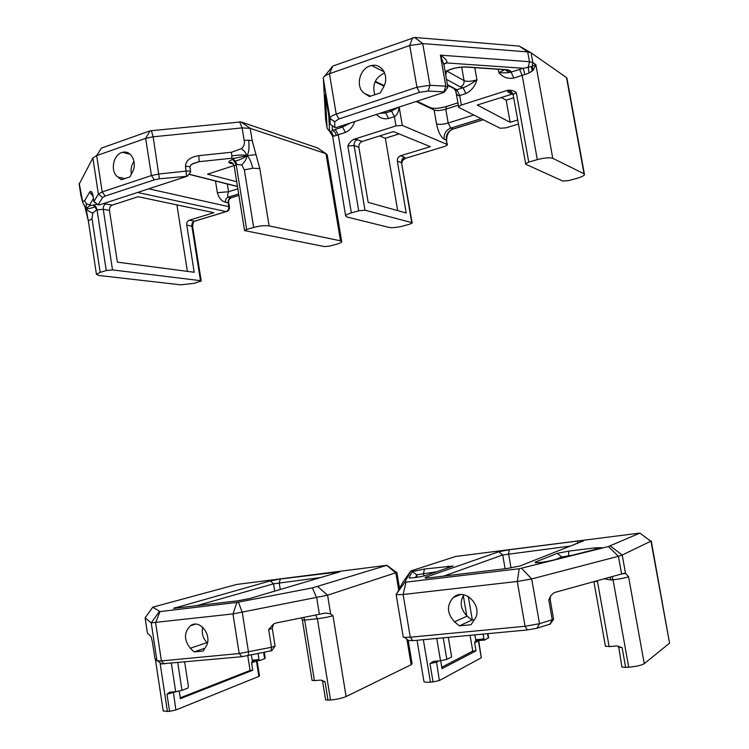 <?xml version="1.0" encoding="UTF-8"?>
<svg xmlns="http://www.w3.org/2000/svg" width="749" height="749" viewBox="0 0 749 749"><rect width="100%" height="100%" fill="white"/><g stroke="black" fill="none" stroke-linecap="round" stroke-linejoin="round"><path stroke-width="1.12" d="M443.754 92.473L336.367 127.545L334.869 127.517L334.681 121.722L338.885 118.941L419.487 92.342L428.147 91.041L443.96 91.874L443.754 92.473M447.481 87.848L447.865 87.277L445.814 86.182L429.973 85.302L416.94 87.249L336.207 114.101C332.453 115.402 330.365 116.75 329.944 118.155L330.178 124.222L331.245 124.971M334.869 127.517L330.178 124.222L325.235 94.655L327.088 128.023L325.59 119.016L323.325 77.802C323.961 76.351 325.993 74.994 329.438 73.748L409.722 45.511L422.726 43.582L527.699 51.924L531.078 52.842L566.516 77.596L567.077 78.598M444.354 63.599L446.479 62.935C447.874 61.371 445.842 58.778 440.393 55.154L443.979 65.032L447.79 86.818M384.64 72.925C375.296 77.353 372 84.637 374.762 94.758M376.55 114.419C379.827 118.08 383.844 119.437 388.619 118.492L394.405 116.619L395.987 125.888L354.108 139.239C351.356 140.587 349.259 142.853 347.826 146.027L358.715 210.787L351.365 212.894L338.267 134.754L345.486 132.423L342.499 127.03L332.387 130.466C334.307 131.056 335.589 132.742 336.235 135.503L338.267 134.754L335.262 129.39M530.676 52.608L519.319 46.101L414.665 37.459L332.79 66.052L324.401 76.398M457.733 102.885L446.601 106.452C439.504 108.483 434.064 108.867 430.282 107.603L416.94 101.227M384.237 85.62L375.258 81.332M537.305 159.64C544.523 157.758 549.672 157.318 552.762 158.301L535.863 64.657L532.829 62.598L532.211 66.24L533.204 70.247L535.863 64.657L531.313 66.633L523.308 68.262L511.127 72.082L513.777 78.065L522.175 75.349L537.305 159.64L528.747 162.084L516.323 92.67C513.664 90.592 510.678 89.824 507.363 90.386L461.356 105.047L459.689 95.535L465.841 93.541L463.088 87.736L456.394 89.908C454.662 90.339 454.166 90.067 454.905 89.112M375.006 81.875L383.994 86.163M416.163 101.48L434.102 110.028C436.798 110.927 440.684 110.646 445.777 109.195L458.154 105.244M430.282 107.603L434.102 110.028L436.508 123.875C438.221 131.918 440.777 137.039 444.166 139.22L446.301 140.138L447.05 144.426L402.307 125.411L399.161 107.041M332.05 132.639L345.617 215.843L346.937 216.995L389.124 227.443C392.448 227.977 397.017 227.518 402.84 226.067L409.759 224.166L412.175 223.005L411.772 222.622L364.978 210.188L354.09 145.531L358.865 147.263C358.649 144.454 359.745 142.525 362.16 141.477L393.403 131.581L430.338 146.664L400.5 155.773C398.196 156.738 397.148 158.545 397.354 161.185L406.211 212.997L368.171 202.37L358.865 147.263M513.177 94.992L525.751 164.228L562.911 181.099L568.763 180.556L576.721 178.374C581.205 177.092 583.799 175.856 584.501 174.667L584.042 173.777L552.762 158.301M455.486 89.421L458.809 107.444L500.21 128.266L506.015 127.817L518.374 124.072M401.464 161.522L405.481 158.32L444.831 146.383L447.406 144.922L447.05 144.426M519.319 46.101L527.699 51.924L529.468 61.708L528.204 67.429L529.075 73.028L533.204 70.247M519.544 69.339L522.175 75.349L524.824 74.591L523.308 68.262L446.479 62.935L443.97 64.199M503.131 69.432L505.809 69.62C509.17 69.882 510.94 70.706 511.127 72.082C509.105 72.822 505.023 73.009 498.881 72.653C502.785 77.287 507.747 79.085 513.777 78.065M524.824 74.591L529.075 73.028M455.879 92.305C456.665 94.889 457.939 95.966 459.689 95.535L456.918 89.749L447.415 84.665M465.841 93.541C471.346 90.872 475.044 86.304 476.944 79.834C470.644 84.234 466.028 86.865 463.088 87.736L460.382 86.94C463.079 85.751 464.305 83.663 464.071 80.658L446.797 71.015M458.425 106.826L461.356 105.047M388.619 118.492L385.707 112.949L379.902 113.324M398.88 107.126L391.502 111.067L394.405 116.619C396.979 115.309 398.552 112.116 399.133 107.051M395.987 125.888L402.307 125.411M332.125 135.326L331.002 132.845M332.172 135.429L333.689 136.149L330.637 131.74L330.028 132.133L332.172 135.429M350.457 122.939L342.499 127.03L339.7 126.45M332.191 125.635L332.387 130.466L330.637 131.74L329.56 131.347L327.144 128.294M333.689 136.149L336.235 135.503M517.653 120.018L510.125 122.321L477.244 105.038L512.925 93.887M525.47 163.75L528.747 162.084M358.715 210.787L364.978 210.188M380.23 92.932L369.407 96.555L364.894 93.634C354.642 87.764 359.473 67.373 371.616 65.556C382.14 62.907 389.77 76.988 383.357 87.408L380.23 92.932M345.617 215.843C346.019 214.888 347.929 213.905 351.365 212.894M507.794 70.078L506.137 70.621M501.296 97.417L506.184 100.188L510.125 122.321M506.184 100.188L513.683 97.829M379.556 135.962L385.342 138.237L399.095 133.902M385.342 138.237L397.682 210.619M79.188 184.17L92.857 157.973L96.668 155.614L145.652 138.378L153.142 136.805L242.133 127.901L244.146 140.363C245.017 143.415 244.108 146.195 241.421 148.705C244.839 151.223 246.487 153.582 246.355 155.783C244.932 154.734 240.092 154.781 231.825 155.923L231.441 152.262L198.803 155.652L199.178 161.672L231.703 158.254L231.825 155.923M241.421 148.705L231.441 152.262M259.809 168.581L252.769 168.244C250.896 160.586 248.752 156.438 246.355 155.783C247.123 157.824 245.597 160.866 241.777 164.911L244.361 169.854L253.658 227.415C259.753 225.823 264.912 225.318 269.125 225.917L259.809 168.581L255.989 154.612L246.355 155.783C248.668 154.369 249.464 149.182 248.743 140.213L252.207 140.746L250.194 128.341L325.974 153.685L327.276 154.837M244.146 140.363L248.743 140.213M255.989 154.612L252.207 140.746M252.769 168.244L244.361 169.854M231.703 158.254L234.4 158.357L246.355 155.783C244.876 157.599 241.253 159.35 235.476 161.054L232.855 159.378L236.197 164.668L236.759 164.49L235.476 161.054M236.759 164.49L241.777 164.911M234.4 158.357L233.416 159.2M137.573 192.456L226.217 211.593C228.52 211.003 229.597 209.533 229.456 207.173L228.773 206.677C228.951 209.102 228.061 210.731 226.104 211.574L194.44 221.198C192.549 222.022 191.688 223.623 191.866 226.001L200.489 280.66L201.219 281.025L193.869 283.384L180.724 284.826L98.943 275.482L96.443 274.34L100.169 272.346L92.033 218.727L92.717 213.137C89.14 211.658 86.921 210.029 86.041 208.25C87.165 209.065 90.236 208.587 95.235 206.818L96.537 209.982L103.25 209.271L109.466 210.441C109.27 207.819 110.178 206.041 112.181 205.123L138.144 196.706L213.914 212.707L189.338 220.206C187.437 221.03 186.576 222.64 186.754 225.037L194.197 272.271L117.378 262.15L109.466 210.441M92.717 213.137L96.537 209.982M85.658 209.233L86.041 208.25L88.41 221.348M92.033 218.727L88.382 220.899M96.443 274.34L88.354 221.002L84.909 206.818L86.041 208.25L83.027 203.279M84.946 206.752L82.924 203.101L79.244 183.402M80.929 195.695L80.995 194.955M200.489 280.66L112.509 269.902L106.264 270.558L97.024 209.823C96.462 207.211 95.282 205.61 93.494 205.011L90.479 205.516L86.041 208.25L86.35 203.812L89.655 204.87L93.41 198.569M92.998 196.079L89.599 192.193L84.6 200.863L86.35 203.812M84.6 200.863L82.699 201.256M90.479 205.516L89.655 204.87M187.091 176.287L99.617 204.852L98.1 204.833L102.622 197.511L105.197 196.06L154.378 179.826L159.378 178.796L187.091 176.287M190.34 172.392L190.677 171.914C190.546 171.147 189.066 170.866 186.248 171.09L158.957 174.002L151.448 175.547L102.21 191.922L98.372 194.122L93.934 201.481L94.646 202.258M133.987 161.353C131.356 165.211 130.495 169.471 131.384 174.133M317.613 147.956L240.981 121.918L150.109 130.832L101.368 148.124L96.668 155.614L102.21 191.922L105.197 196.06M239.643 121.844L242.133 127.901L250.194 128.341L240.981 121.918M234.194 166.194L244.558 230.589L324.504 246.59L330.131 246.009L336.619 244.23C339.672 243.369 341.375 242.545 341.731 241.758L340.495 240.832L269.125 225.917M230.973 197.876L228.117 197.23C227.49 195.789 227.63 193.954 228.539 191.735L227.303 183.982M215.487 181.005L217.35 192.718C219.017 198.176 221.713 201.331 225.449 202.164L228.145 202.773L228.585 201.743C228.417 200.507 229.203 199.215 230.926 197.886L238.894 195.423M129.98 176.876L121.404 179.751L117.808 177.007C109.803 171.558 113.23 153.966 122.658 152.328C131.141 149.866 137.61 162.823 132.442 172.064L129.98 176.876M93.007 205.179L95.235 206.818M189.338 220.206L194.553 221.217L227.069 211.358M106.264 270.558L100.169 272.346M244.558 230.589L246.636 229.475L236.197 164.668L234.156 165.96C231.347 160.473 230.57 162.823 229.756 162.589L233.482 164.228M193.102 163.525L199.178 161.672L192.512 163.881M253.658 227.415L246.636 229.475M236.693 181.717L207.548 174.189L234.072 165.585M176.933 204.898L187.381 271.372M618.346 647.155L622.119 647.613L616.783 645.947L609.134 646.593L597.327 580.69M605.417 646.172L609.134 646.593M448.323 637.352L451.638 656.939L446.844 659.392L443.202 637.83M484.669 640.03L483.929 638.934L475.681 639.693L476.42 640.779L484.669 640.03L488.61 637.783L487.899 633.645M468.303 596.485L472.329 620.041M474.857 634.862L475.681 639.693M483.105 634.094L483.929 638.934M426.359 575.354L453.117 566.029L424.477 569.015L412.278 571.59L409.029 577.788L409.769 578.013C415.208 577.741 420.732 576.852 426.359 575.354M415.47 577.526L416.734 574.82L436.714 571.768M455.561 556.488L639.88 533.091L608.366 546.555L519.226 568.744L404.769 582.273L410.92 570.953L455.561 556.488M551.498 560.533L602.018 547.678L595.427 547.809L568.856 551.105L557.237 553.352L535.161 562.162L535.544 562.761C540.048 562.639 545.366 561.9 551.498 560.533M498.722 551.77L425.292 577.404L425.235 578.088L429.86 577.76L507.242 568.472L519.797 566.029L583.574 540.834L577.722 541.031L509.236 549.775L498.722 551.77L502.719 554.962L570.448 546.049M555.599 559.503L561.834 556.938L573.275 555.075M550.15 599.359L553.605 619.32L539.514 623.683L525.058 626.276L410.255 637.212L404.441 637.38L403.187 636.79M408.027 640.339L412.793 640.676L527.38 629.946L536.986 628.214L549.86 624.179M403.037 581.982L396.174 594.678L403.131 594.5L517.269 581.467L531.696 578.93L618.412 556.292L622.222 555.046L651.246 541.003M608.366 546.555L618.412 556.292L621.595 573.987L554.194 592.618L550.824 595.624L548.774 599.921L552.275 619.882L549.747 624.385M463.734 594.818C459.483 602.421 460.626 609.517 467.151 616.118L471.907 620.078L474.314 619.844M443.783 576.093L502.719 554.962L505.107 568.725M621.595 573.987L625.537 573.406L622.222 555.046L610.295 545.965M476.42 640.779L475.203 641.153L474.669 642.754L476.046 650.815L472.769 651.106L441.779 667.256M436.761 638.438L440.524 660.749L433.109 661.479L429.973 663.595L436.283 662.238L438.942 660.89M440.524 660.749L446.844 659.392M610.163 577.142L610.978 580.016L613.038 579.792L612.083 576.618M650.366 540.881L639.889 533.091L651.021 541.424L669.55 643.157L644.262 663.67C641.556 665.309 636.378 666.498 628.729 667.219L613.038 579.792C620.612 578.865 625.78 577.816 628.551 576.636L625.537 573.406M423.887 681.197L423.953 681.609C424.627 682.199 426.799 682.376 430.45 682.124L423.335 639.693M669.55 643.157L651.293 541.265M628.729 667.219L625.677 667.443L622.119 647.613M621.857 666.91L625.677 667.443M478.368 640.601L481.279 657.772L478.705 640.629M481.279 657.772L439.363 680.532L436.414 661.095M429.973 663.595L433.053 681.927L439.363 680.532M433.053 681.927L430.45 682.124M459.352 625.874L454.521 621.801C446.863 613.394 446.479 605.286 453.36 597.468C464.951 586.729 484.097 606.896 474.332 619.816L470.962 624.732L459.352 625.874L471.907 620.078M463.285 595.492L466.739 615.753M470.072 635.311L472.769 651.106M440.684 660.74L442.013 668.66L476.046 650.815M184.666 662.05L188.411 686.477L187.83 688.125L181.988 690.363L177.756 662.696M322.66 681.403L325.047 681.73L320.675 680.111L314.402 680.616L304.674 620.088L317.389 618.721L315.591 615.023M312.061 680.317L314.402 680.616M259.828 660.515L258.976 659.541L252.207 660.169L253.059 661.133L259.828 660.515L264.603 658.68L265.212 658.24L264.285 652.351M251.402 655.038L252.207 660.169M258.049 653.652L258.976 659.541M272.271 628.458L275.061 646.013L271.475 647.286L239.174 653.521L161.41 660.927L156.981 660.805L154.921 658.483M161.344 663.867L241.974 656.686L271.821 650.684M152.656 607.317L145.109 617.906L151.214 622.85L232.967 613.918L327.585 595.212L396.867 572.414M312.38 587.89L236.899 602.43L159.968 611.605L152.768 607.167L236.656 584.454L386.905 565.298L312.38 587.89L316.724 597.814L319.383 614.264L276.035 622.99L273.451 624.114L268.666 629.553L271.475 647.286L271.101 650.928M202.707 627.194C201.453 633.13 202.885 638.27 207.014 642.623L207.389 642.988M270.295 580.878L173.534 608.385L237.667 600.829L249.623 598.563L340.121 571.759L280.388 578.996L270.295 580.878L273.582 583.808L320.947 577.498M196.407 605.782L273.582 583.808L274.743 591.139M152.375 641.706L154.931 658.558L152.393 641.762L150.989 636.463L147.413 633.102L145.109 617.906L152.684 607.336M147.375 632.877L145.109 617.906M253.059 661.133L252.198 661.348L251.627 662.912L252.778 670.224L250.082 670.458L180.237 697.825M171.362 663.296L175.697 691.683L169.62 692.245L166.98 694.201L176.68 691.58M175.697 691.683L181.988 690.363M406.913 639.253L411.154 664.7L346.104 696.561C342.153 698.237 336.956 699.379 330.515 699.978L317.389 618.721C323.765 617.953 328.951 616.923 332.959 615.641L330.618 613.88L325.637 613.047L319.383 614.264M411.154 664.7L412.081 663.651L408.168 640.208M330.515 699.978L328.015 700.156L325.047 681.73M325.618 699.781L328.015 700.156M256.42 660.824L258.854 676.413L259.482 675.926L257.085 660.768M258.854 676.413L175.865 709.986L173.356 691.87M166.98 694.201L169.583 711.325L175.865 709.986M169.583 711.325L167.43 711.484L160.024 662.696M163.198 710.857L167.43 711.484M194.103 651.892L190.283 648.231C183.823 639.786 183.898 632.268 190.518 625.677C200.02 618.515 213.025 636.116 205.881 646.677L203.251 651.003L194.103 651.892L204.954 648.194M247.779 655.796L250.082 670.458M179.217 691.14L180.369 698.677L252.778 670.224M531.078 52.842L532.829 62.598L529.468 61.708L440.393 55.154L445.814 86.182L443.96 91.874M414.665 37.459L422.726 43.582L429.973 85.302L428.147 91.041M412.512 37.778L409.722 45.511L416.94 87.249L419.487 92.342M332.79 66.052L329.438 73.748L336.207 114.101L338.885 118.941M323.287 78.373L329.916 118.473L334.672 121.825M345.486 132.423C349.905 130.42 352.976 126.796 354.698 121.553M504.264 69.957L498.881 72.653L498.272 69.254M461.684 67.11L464.071 80.658C466.936 81.781 471.233 81.501 476.944 79.834L474.791 67.663M473.808 114.99L448.183 123.005L445.777 109.195L446.601 106.452M436.508 123.875C439.195 124.727 443.09 124.437 448.183 123.005L450.711 128.135C445.917 130.167 443.745 133.865 444.166 139.22M444.073 64.002L446.039 62.935L443.914 64.367M531.313 66.633L532.23 71.211M389.517 110.187L391.502 111.067L385.707 112.949L384.424 111.844M332.406 135.841L332.153 134.633M446.488 79.403L460.382 86.94M505.809 69.62L466.355 66.942C458.706 66.783 451.638 68.374 445.149 71.698M362.16 141.477L357.395 139.698C354.97 140.765 353.874 142.703 354.09 145.531L347.826 146.027M357.395 139.698L354.108 139.239M405.481 158.32L404.638 157.309L400.5 155.773M397.354 161.185L401.511 162.683C401.305 160.071 402.353 158.273 404.638 157.309M411.772 222.622L401.511 162.683L412.147 222.809M507.363 90.386L507.897 91.827L511.782 94.102M512.775 93.522L507.897 91.827M512.288 93.971L508.262 91.294C509.236 91.415 510.088 88.953 513.112 94.589L516.323 92.67M445.739 75.087L446.647 71.089M464.052 67.007L466.355 66.942M483.18 119.7L452.817 129.1C448.052 131.131 445.88 134.811 446.301 140.138L447.359 144.651M481.158 118.688L450.711 128.135L453.594 128.94M566.516 77.596L584.042 173.777M364.894 93.634L370.549 96.181M198.803 155.652C189.965 157.14 185.537 160.745 185.518 166.456L186.585 175.875M151.345 130.569L153.142 136.805L159.378 178.796M150.109 130.832L145.652 138.378L151.448 175.547L154.378 179.826M92.857 157.973L98.372 194.122L102.622 197.511M89.599 192.193C91.069 190.293 92.296 191.903 93.26 197.043L93.934 201.481L98.119 204.795M190.639 171.68L189.946 167.299C189.815 166.521 188.336 166.241 185.518 166.456M237.836 188.823L228.539 191.735L217.35 192.718M238.884 195.358L230.814 197.858C228.848 198.71 227.968 200.348 228.145 202.773L228.773 206.677L148.714 188.814M340.495 240.832L325.974 153.685L317.407 147.815M238.659 193.954L228.117 197.23C226.151 198.082 225.262 199.73 225.449 202.164M112.181 205.123L105.984 203.915C103.971 204.842 103.062 206.621 103.25 209.271L112.509 269.902M105.984 203.915L103.268 203.653M97.164 204.14L93.494 205.011M192.587 226.348C192.933 222.977 193.588 221.273 194.553 221.217L195.48 220.936M201.2 280.912L192.605 226.479L186.754 225.037M237.442 186.417L188.945 174.171M232.995 163.61L230.664 163.282L233.342 164.031M232.855 159.378C228.511 161.007 227.677 162.336 230.383 163.366M117.808 177.007L124.811 178.608M417.146 577.292L416.734 574.82L412.278 571.59M423.953 576.009L423.513 573.378L424.477 569.015M447.621 567.995L448.014 566.094M535.928 562.771L535.161 562.162M562.003 557.902L561.834 556.938L557.237 553.352M568.407 556.292L568.856 551.105M595.249 549.569L595.427 547.809M521.613 568.322L531.696 578.93L539.514 623.683L536.986 628.214M519.226 568.744L517.269 581.467L525.058 626.276L527.38 629.946M405.949 582.263L403.131 594.5L410.255 637.212L412.793 640.676M548.774 599.921L550.112 599.172L550.721 595.801M425.292 577.404L426.115 578.088M511.024 567.948L508.571 553.848L509.236 549.775M577.47 543.278L577.722 541.031M402.99 582.048L410.836 571.028M396.09 594.453L404.769 582.273M474.669 642.754L478.723 640.573M597.505 581.505L594.004 581.617M604.256 578.78L610.978 580.016M487.562 633.673L488.329 638.148M644.262 663.67L628.551 576.636M454.521 621.801L467.151 616.118M238.435 602.187L242.264 612.448L248.49 652.061L248.172 655.721M236.899 602.43L232.967 613.918L239.174 653.521L241.974 656.686M159.968 611.605L155.605 622.747L161.41 660.927L164.312 663.96M268.666 629.553L272.252 628.364L273.451 624.104M174.732 607.579L175.481 608.282M280.276 589.51L279.199 582.759L280.388 578.996M335.992 573.051L336.32 571.852M156.981 660.805L151.214 622.85L159.237 611.633M330.618 613.88L327.585 595.212L317.801 586.626M398.674 589.809L395.875 573.032L386.821 565.411M251.627 662.912L257.019 660.768M303.738 617.41L304.674 620.088L302.39 620.106L312.08 680.457M302.371 620.013L301.51 617.859M263.62 652.491L264.603 658.68M346.104 696.561L332.959 615.641M190.283 648.231L207.014 642.623M444.372 92.099L447.846 87.352M334.681 121.722L329.916 118.314M323.24 78.111L329.944 118.155M447.499 85.161L456.394 89.908L455.841 92.09M328.811 116.011L329.56 131.347L332.135 134.605M401.904 162.954C402.569 159.837 403.271 158.526 404.011 159.003M445.739 71.37L445.281 72.494M445.187 71.932C451.366 68.534 458.351 66.914 466.121 67.073L505.575 69.741C509.273 70.518 510.678 71.118 509.779 71.558C509.554 72.868 508.15 72.269 505.575 69.741M383.975 111.994L384.555 112.818L382.056 112.622M446.619 140.381C446.741 134.464 448.848 130.719 452.92 129.146L483.264 119.746M584.379 174.011L567.04 78.823M371.616 65.556L384.143 71.82M82.952 203.194L80.873 195.32L79.122 183.777M84.937 206.743L82.924 203.101M187.475 176.052L190.667 171.97M98.1 204.833L93.868 201.687M93.878 201.64L93.204 197.202C92.614 194.01 92.024 192.671 91.425 193.186L92.848 195.405M228.67 202.258L229.428 207.014M188.851 174.292L237.47 186.548M189.928 167.102L190.63 165.501C190.237 164.836 192.858 163.61 198.494 161.812L192.811 163.694M341.666 241.365L327.257 155.006M122.658 152.328L130.167 154.266M550.009 624.273L553.605 619.32M408.917 640.779L404.441 637.38M396.174 594.678L403.234 637.053M618.608 646.134L621.904 667.172M475.802 640.854L475.203 641.153M433.905 661.311L433.147 661.461M623.102 573.537L624.853 573.191M593.901 581.636L605.454 646.406M417.043 640.283L423.953 681.609M453.36 597.468L460.345 594.65M271.803 650.703L275.005 646.2M161.85 664.026L157.73 661.039M386.971 565.355L396.287 572.32M322.445 680.401L325.637 699.931M252.675 661.17L252.198 661.348M170.238 692.123L169.648 692.235M322.267 613.656L325.637 613.047M155.333 658.989L163.226 711.082M399.517 588.302L396.895 572.573M190.518 625.677L195.377 624.179"/></g></svg>
